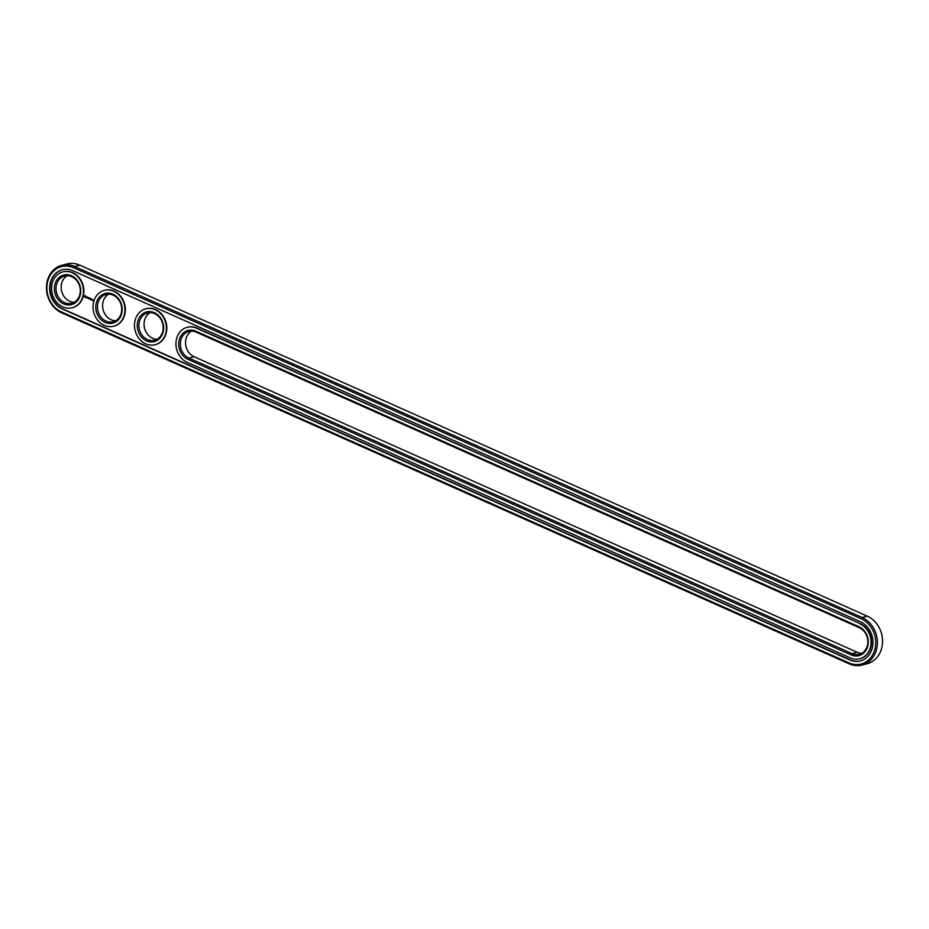 <?xml version="1.0" encoding="UTF-8"?>
<svg xmlns="http://www.w3.org/2000/svg" width="929" height="929" viewBox="0 0 929 929"><rect width="100%" height="100%" fill="white"/><g stroke="black" fill="none" stroke-linecap="round" stroke-linejoin="round"><path stroke-width="1.39" d="M862.019 665.048L867.187 663.701A25.176 21.448 -104.6 0 0 882.55 641.347A25.176 21.448 -104.6 0 0 867.28 616.148L79.743 265.137A25.176 21.448 -104.6 0 0 66.981 263.952L61.813 265.299A25.176 21.448 -104.6 0 0 46.45 287.653A25.176 21.448 -104.6 0 0 61.72 312.852L849.257 663.863A25.176 21.448 -104.6 0 0 862.019 665.048A25.176 21.448 -104.6 0 0 877.394 642.694A25.176 21.448 -104.6 0 0 862.124 617.495L74.575 266.472A25.176 21.448 -104.6 0 0 61.813 265.299M848.955 662.911A23.968 20.415 -104.6 0 0 874.804 649.626A23.968 20.415 -104.6 0 0 861.206 618.76L73.658 267.749A23.968 20.415 -104.6 0 0 47.809 281.022A23.968 20.415 -104.6 0 0 61.419 311.9L848.955 662.911L849.257 663.863M191.618 331.107A14.098 12.007 -104.6 0 0 185.579 344.183A14.098 12.007 -104.6 0 0 194.056 356.724L857.246 652.321A14.098 12.007 -104.6 0 0 861.729 653.319M150.173 312.632A14.098 12.007 -104.6 0 0 144.599 320.099A14.098 12.007 -104.6 0 0 157.082 339.248M108.716 294.156A14.098 12.007 -104.6 0 0 103.154 301.623A14.098 12.007 -104.6 0 0 115.637 320.772M67.271 275.681A14.098 12.007 -104.6 0 0 61.697 283.148A14.098 12.007 -104.6 0 0 74.181 302.297M62.243 308.927L849.78 659.938A20.752 17.674 -104.6 0 0 860.3 660.914A20.752 17.674 -104.6 0 0 872.958 642.496A20.752 17.674 -104.6 0 0 860.382 621.733L72.834 270.722A20.752 17.674 -104.6 0 0 62.324 269.747A20.752 17.674 -104.6 0 0 49.655 288.164A20.752 17.674 -104.6 0 0 62.243 308.927L62.649 308.823A20.752 17.674 -104.6 0 1 50.061 288.176A20.752 17.674 -104.6 0 1 62.522 269.689M196.1 332.106A14.098 12.007 -104.6 0 0 188.959 331.444A14.098 12.007 -104.6 0 0 180.342 343.962A14.098 12.007 -104.6 0 0 188.901 358.071L852.09 653.656A14.098 12.007 -104.6 0 0 859.232 654.33A14.098 12.007 -104.6 0 0 867.849 641.8A14.098 12.007 -104.6 0 0 859.29 627.69L196.1 332.106L195.798 331.154A15.305 13.041 -104.6 0 0 179.285 339.631A15.305 13.041 -104.6 0 0 187.972 359.337L851.173 654.933A15.305 13.041 -104.6 0 0 867.674 646.456A15.305 13.041 -104.6 0 0 858.988 626.738L195.798 331.154M139.443 321.434A14.098 12.007 -104.6 0 0 142.439 335.671A14.098 12.007 -104.6 0 0 154.597 340.258A14.098 12.007 -104.6 0 0 162.668 323.594A14.098 12.007 -104.6 0 0 147.502 312.968A14.098 12.007 -104.6 0 0 139.443 321.434M97.998 302.97A14.098 12.007 -104.6 0 0 100.982 317.195A14.098 12.007 -104.6 0 0 113.141 321.782A14.098 12.007 -104.6 0 0 121.223 305.118A14.098 12.007 -104.6 0 0 106.057 294.493A14.098 12.007 -104.6 0 0 97.998 302.97M56.541 284.495A14.098 12.007 -104.6 0 0 59.537 298.72A14.098 12.007 -104.6 0 0 71.696 303.307A14.098 12.007 -104.6 0 0 79.778 286.643A14.098 12.007 -104.6 0 0 64.6 276.018A14.098 12.007 -104.6 0 0 56.541 284.495M849.78 659.938L850.186 659.834A20.752 17.674 -104.6 0 0 860.498 660.867M850.186 659.834L62.649 308.823M137.84 321.155A15.305 13.041 -104.6 0 0 153.355 341.791A15.305 13.041 -104.6 0 0 160.125 317.37A15.305 13.041 -104.6 0 0 137.84 321.155M96.384 302.68A15.305 13.041 -104.6 0 0 111.898 323.315A15.305 13.041 -104.6 0 0 118.668 298.894A15.305 13.041 -104.6 0 0 96.384 302.68M54.939 284.204A15.305 13.041 -104.6 0 0 70.453 304.84A15.305 13.041 -104.6 0 0 77.223 280.419A15.305 13.041 -104.6 0 0 54.939 284.204M859.94 658.719A18.534 15.781 -104.6 0 0 860.149 658.661A18.534 15.781 -104.6 0 0 871.46 642.206A18.534 15.781 -104.6 0 0 860.219 623.661L196.623 328.181A18.534 15.781 -104.6 0 0 187.228 327.31A18.534 15.781 -104.6 0 0 175.918 343.765A18.534 15.781 -104.6 0 0 187.147 362.31L850.349 657.906A18.534 15.781 -104.6 0 0 859.743 658.777A18.534 15.781 -104.6 0 0 871.054 642.322A18.534 15.781 -104.6 0 0 859.813 623.777M860.219 623.661L197.029 328.076A18.534 15.781 -104.6 0 0 187.635 327.205A18.534 15.781 -104.6 0 0 187.426 327.263M63.079 271.837A18.534 15.781 75.4 0 1 63.288 271.779A18.534 15.781 75.4 0 1 83.215 285.749A18.534 15.781 75.4 0 1 72.601 307.65A18.534 15.781 75.4 0 1 72.404 307.708M93.097 300.032L93.19 300.891L93.097 300.032M92.366 300.288L92.168 299.614L92.006 300.183M85.271 295.643L84.458 296.618L85.375 297.628L86.176 296.653L85.271 295.643M86.629 296.804L87.105 297.849L86.629 296.804M87.454 297.141L87.5 298.174L88.116 297.373L87.419 297.059L87.465 298.093M88.313 297.396L88.545 298.639L88.313 297.396M89.207 298.65L89.045 297.779L89.544 299.092L89.823 298.07M90.636 298.43L89.858 299.231L90.636 298.43M90.903 298.546L90.612 299.568L90.833 298.581M91.716 298.917L90.937 299.707L91.716 298.917M104.536 290.312A18.534 15.781 75.4 0 1 104.733 290.254A18.534 15.781 75.4 0 1 124.672 304.224A18.534 15.781 75.4 0 1 114.058 326.125A18.534 15.781 75.4 0 1 113.849 326.172M145.981 308.788A18.534 15.781 75.4 0 1 146.19 308.73A18.534 15.781 75.4 0 1 166.117 322.7A18.534 15.781 75.4 0 1 155.503 344.601A18.534 15.781 75.4 0 1 155.294 344.647M135.181 319.971A18.534 15.781 -104.6 0 0 139.118 338.667A18.534 15.781 -104.6 0 0 155.097 344.705A18.534 15.781 -104.6 0 0 165.71 322.804A18.534 15.781 -104.6 0 0 145.772 308.834A18.534 15.781 -104.6 0 0 135.181 319.971M93.736 301.495A18.534 15.781 -104.6 0 0 97.661 320.191A18.534 15.781 -104.6 0 0 113.64 326.23A18.534 15.781 -104.6 0 0 124.265 304.329A18.534 15.781 -104.6 0 0 104.327 290.359A18.534 15.781 -104.6 0 0 93.736 301.495M52.279 283.02A18.534 15.781 -104.6 0 0 56.216 301.716A18.534 15.781 -104.6 0 0 72.195 307.754A18.534 15.781 -104.6 0 0 82.809 285.853A18.534 15.781 -104.6 0 0 62.882 271.883A18.534 15.781 -104.6 0 0 52.279 283.02M93.028 300.067L93.179 300.752M84.725 295.968L85.398 297.594M86.734 296.792L87.012 297.733M86.467 297.582L87.105 297.837M88.255 297.431L88.603 298.592M89.138 297.791L88.789 298.685M89.707 298.314L89.614 298.975M90.067 298.244L89.823 299.15M90.926 298.604L90.589 299.486M91.251 298.708L91.506 299.893M85.549 296.154L85.189 297.083L84.992 296.293L85.7 296.258M867.28 616.148L862.124 617.495L861.206 618.76M79.743 265.137L74.575 266.472L73.658 267.749M61.72 312.852L61.419 311.9M194.056 356.724L188.901 358.071L187.972 359.337M857.246 652.321L852.09 653.656L851.173 654.933M859.29 627.69L858.988 626.738"/></g></svg>
